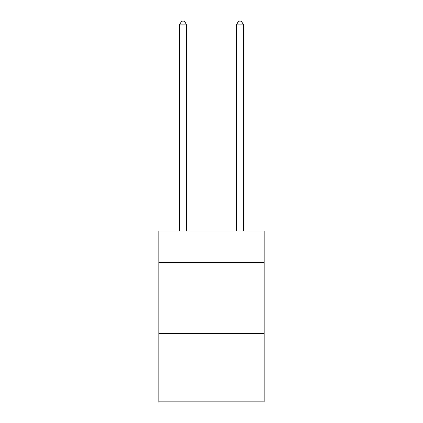 <?xml version="1.0" encoding="UTF-8"?>
<svg xmlns="http://www.w3.org/2000/svg" width="423" height="423" viewBox="0 0 423 423"><rect width="100%" height="100%" fill="white"/><g stroke="black" fill="none" stroke-linecap="round" stroke-linejoin="round"><path stroke-width="0.63" d="M264.179 262.329L264.179 231.006L158.821 231.006L158.821 262.329L264.179 262.329L264.179 401.85L158.821 401.85L158.821 262.329M264.179 333.514L158.821 333.514M186.585 231.006L186.585 24.851L179.468 24.851L179.468 231.006M179.468 24.851L181.604 21.15L184.449 21.15L186.585 24.851M243.532 231.006L243.532 24.851L236.415 24.851L236.415 231.006M236.415 24.851L238.551 21.15L241.396 21.15L243.532 24.851"/></g></svg>
